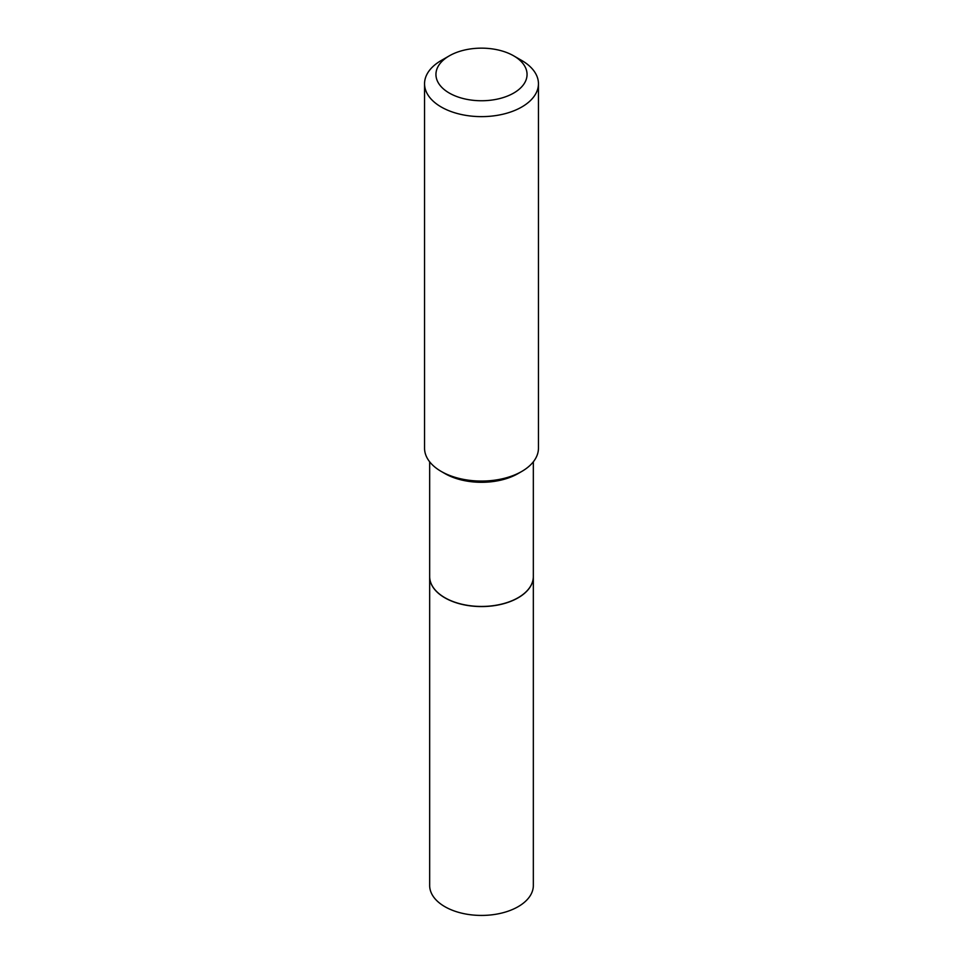 <?xml version="1.0" encoding="UTF-8"?>
<svg xmlns="http://www.w3.org/2000/svg" width="963" height="963" viewBox="0 0 963 963"><rect width="100%" height="100%" fill="white"/><g stroke="black" fill="none" stroke-linecap="round" stroke-linejoin="round"><path stroke-width="1.44" d="M429.667 576.596A51.833 29.925 0 0 0 429.667 576.644L429.667 885.503A51.833 29.925 0 0 0 461.662 913.153A51.833 29.925 0 0 0 518.154 906.665A51.833 29.925 0 0 0 533.333 885.503L533.333 576.644A51.833 29.925 0 0 0 533.333 576.596M429.667 576.644A51.833 29.925 0 0 0 461.662 604.295A51.833 29.925 0 0 0 518.154 597.806A51.833 29.925 0 0 0 533.333 576.644M429.667 461.819L429.667 576.536A51.833 29.925 0 0 0 444.846 597.686L444.954 597.746A51.689 29.841 0 0 0 518.046 597.746A51.689 29.841 0 0 0 518.094 597.722M444.954 597.746L444.846 597.686A51.833 29.925 0 0 0 518.154 597.686A51.833 29.925 0 0 0 533.333 576.536L533.333 461.819M449.288 93.05A45.562 26.302 0 0 0 513.712 93.05A45.562 26.302 0 0 0 513.712 55.854L521.765 60.5A56.949 32.886 0 0 0 521.765 60.5A56.949 32.886 0 0 1 538.449 83.757A56.949 32.886 0 0 1 503.3 114.128A56.949 32.886 0 0 1 441.235 107.001A56.949 32.886 0 0 1 424.551 83.757A56.949 32.886 0 0 1 441.223 60.5L449.288 55.854A45.562 26.302 0 0 0 449.288 93.05M521.777 471.437L518.154 473.531A51.833 29.925 0 0 1 444.846 473.531L441.235 471.437A56.949 32.886 0 0 0 521.777 471.437A56.949 32.886 0 0 0 538.449 448.192L538.449 83.757M424.551 83.757L424.551 448.192A56.949 32.886 0 0 0 441.223 471.437A56.949 32.886 0 0 0 441.235 471.437L444.846 473.531M521.777 60.5L513.712 55.854A45.562 26.302 0 0 0 449.288 55.854"/></g></svg>
